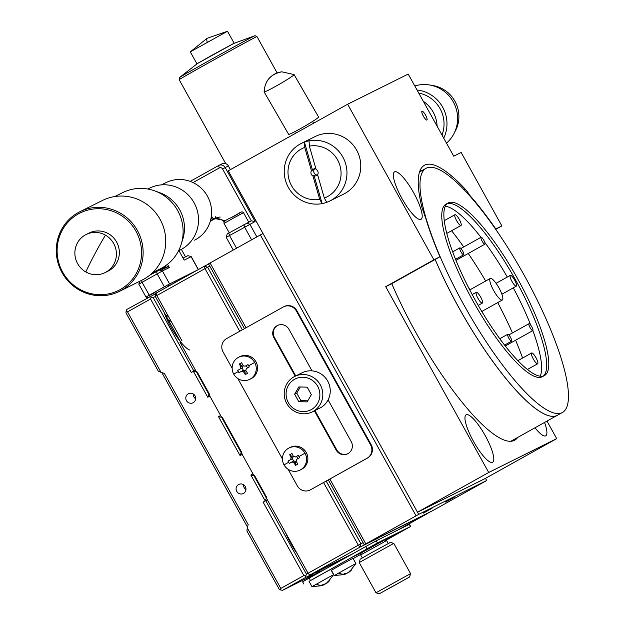 <?xml version="1.0" encoding="UTF-8"?>
<svg xmlns="http://www.w3.org/2000/svg" width="625" height="625" viewBox="0 0 625 625"><rect width="100%" height="100%" fill="white"/><g stroke="black" fill="none" stroke-linecap="round" stroke-linejoin="round"><path stroke-width="0.94" d="M179.891 342.047L308.047 573.242L309.773 575.141L353.57 553.32M239.727 331.273L205.008 268.633L155.273 296.414L180.422 341.789M380.547 536.758L428.039 513.227L398.273 529.836M309.773 575.141L360.039 547.094L378.453 537.93M308.047 573.242L358.312 545.203L323.578 482.539M242.344 329.812L207.633 267.203L205.008 268.633L204.344 266.211L156.172 293.086L156.836 295.508L181.984 340.883M156.172 293.086L155.273 296.414M208.641 264.07L204.344 266.211L207.633 267.203L209.781 266.133M363.086 542.695L360.938 543.766L326.195 481.086M360.039 547.094L360.938 543.766L358.312 545.203L360.039 547.094M294.219 548.297L293.648 548.273M164.07 312.281A29.648 7.117 60.8 0 0 171.008 327.297A29.648 7.117 60.8 0 0 189.844 350.07M170.383 319.945L167.914 321.336M164.945 314.602L168.555 316.641M307.305 577.242L312.82 574.25L307.305 577.242M285.469 532.508A29.648 7.117 60.8 0 0 297.195 553.672M238.586 484.547A5.062 4.914 63.5 0 1 245.391 486.688A5.062 4.914 63.5 0 1 243.305 493.516A5.062 4.914 63.5 0 1 236.695 491.273A5.062 4.914 63.5 0 1 238.586 484.547M188.289 393.805A5.062 4.914 63.5 0 1 195.094 395.938A5.062 4.914 63.5 0 1 193 402.766A5.062 4.914 63.5 0 1 186.391 400.523A5.062 4.914 63.5 0 1 188.289 393.805M161.859 372.609L247.5 527.109M280.812 588.43L280.633 589.961L279.25 589.336L246.914 531L247.281 527.93L280.812 588.43L303.859 575.578L263.133 502.117L265.227 500.945L250.859 475.023L252.953 473.852L242.172 454.406L240.078 455.57L218.516 416.68L220.617 415.516L209.836 396.07L207.742 397.234L193.367 371.305L191.273 372.477L150.555 299.016L127.516 311.867L161.047 372.367L158.289 371.109L125.945 312.766L126.133 311.234L127.516 311.867M161.047 372.367L164.336 373.359L248.18 524.602L247.281 527.93M308.125 573.328L306.484 574.148L265.758 500.68L267.375 499.875M349.383 555.664L305.586 577.477L282.547 590.328L326.344 568.516M329.617 566.133L331.797 565.047L329.617 566.133M316.867 572.484L319.047 571.398L316.867 572.484M126.133 311.234L126.844 309.438L156.055 293.516M195.516 370.234L193.898 371.039L153.18 297.578L155.328 296.508M280.633 589.961L282.547 590.328M193.25 393.953A5.062 4.914 -116.5 0 0 195.672 398.805M243.555 484.703A5.062 4.914 -116.5 0 0 245.969 489.555M240.078 455.57L241.508 451.977L222.344 417.406L218.516 416.68M242.172 454.406L241.508 451.977M250.859 475.023L254.68 475.75L252.953 473.852M263.133 502.117L265.758 500.68L265.227 500.945L266.656 497.352L254.68 475.75M303.859 575.578L305.766 575.945L306.484 574.148M305.766 575.945L305.586 577.477M149.883 296.586L151.266 297.219L150.555 299.016M153.18 297.578L151.266 297.219M193.898 371.039L193.367 371.305L197.188 372.031L209.172 393.641L207.742 397.234M209.836 396.07L209.172 393.641M168.953 323.43L170.609 320.352M359.227 562.531L393.797 543.367L390.438 542.406L371.594 552.648L360.188 559.172L359.227 562.539L375.992 592.789L410.562 573.625L409.602 576.984L379.352 593.75L409.602 576.984M388.477 588.758L401.352 581.594L388.422 588.664M360.672 554.953L386.602 540.578L384.586 540L361.25 552.938L360.672 554.953L362.305 557.898M167.781 266.773L166.062 267.648L168.547 266.133M194.547 240.164L194.531 240.172A32.117 31.18 63.5 0 1 194.531 240.172A32.117 31.18 63.5 0 0 195.805 239.508A32.117 31.18 63.5 0 0 207.461 196.227A32.117 31.18 63.5 0 0 165.914 182.664L161.484 184.875M165.086 266.055L165.5 266.805L160.008 269.867M161.766 268.891L162.164 269.617L168.516 266.078M165.5 266.805L149.82 275.141M159.375 270.055L159.953 269.773L160.258 270.32M159.961 270.234L159.469 270.086M161.711 270.758L162.164 269.617L167.797 266.812M187.875 255.664L191.234 256.625L187.875 255.664L183.055 258.062M149.43 295.383L155.031 292.594M168.805 285.734L173.812 283.242M197.266 270.156L169.602 283.938L162.414 270.969L138.82 284.117L146.008 297.078L149.266 295.211L142.086 282.25L141.562 280.359M167.516 264.281L169.32 267.531L162.414 270.969L159.125 269.977M168.023 284.773L168.742 286.07M198.266 269.602L191.102 256.68L184.195 260.125L178.93 250.625M188.938 274.805L188.719 274.414M156.5 271.414L157.164 273.836L164.352 286.805L149.266 295.211L150.32 296.367M164.352 286.805L169.602 283.938M193.047 182.586L219.266 167.969A2.469 2.398 63.5 0 1 222.555 168.961L251.297 220.812L227.18 233.977L226.219 237.336L233.266 250.047M225.688 220.711L211.109 217.781M190.195 181.383L218.594 165.539A4.938 4.797 63.5 0 1 225.18 167.523L255.125 221.539L251.297 220.812M211.023 218.234L212.508 219.859L210.352 221.062M255.125 221.539L226.219 237.336M222.555 168.961L228.367 165.938L230.414 169.633M214.117 219.148L210.281 221.289M228.367 165.938A4.938 4.797 -116.5 0 0 221.977 163.852L218.789 165.438M213.289 219.469L212.508 219.859A9.883 9.594 63.5 0 1 224.164 221.766M220.234 217.086A9.883 9.594 -116.5 0 0 216.078 218.062L212.891 219.656M212.867 217.047L211.055 218.055M178.555 250.813L180.211 249.984A34.516 33.5 -116.5 0 0 194.086 202.766A34.516 33.5 -116.5 0 0 149.438 188.195L147.781 189.023M152.656 272.625L160.57 268.68A42.492 41.25 -116.5 0 0 181.227 244.227L182.82 239.102A36.961 35.875 -116.5 0 0 179.711 209.805A36.961 35.875 -116.5 0 0 159.695 192.672L154.641 190.852A42.492 41.25 -116.5 0 0 122.688 192.609L114.766 196.547M181.227 244.227A42.492 41.25 -116.5 0 0 177.656 210.547A42.492 41.25 -116.5 0 0 154.641 190.852M78.383 213.898A43.227 41.961 63.5 0 1 135.992 231.258A43.227 41.961 63.5 0 1 120.297 289.516A43.227 41.961 63.5 0 1 62.687 272.148A43.227 41.961 63.5 0 1 78.383 213.898M137.406 230.492A44.469 43.164 63.5 0 1 121.266 290.414A44.469 43.164 63.5 0 1 119.531 291.328A44.469 43.164 63.5 0 1 62.008 272.555A44.469 43.164 63.5 0 1 78.148 212.633A44.469 43.164 63.5 0 1 79.883 211.719A44.469 43.164 63.5 0 1 137.406 230.492M119.531 291.328L142.148 280.062A44.469 43.164 -116.5 0 0 160.023 219.227A44.469 43.164 -116.5 0 0 102.492 200.453L79.883 211.719M105.445 235.148A21.273 20.648 63.5 0 1 113.672 243.492A21.273 20.648 63.5 0 1 105.117 272.594A21.273 20.648 63.5 0 1 85.82 271.953A21.273 20.648 63.5 0 1 77.602 263.609A21.273 20.648 63.5 0 1 86.148 234.508A21.273 20.648 63.5 0 1 105.445 235.148A62.75 8.57 119.7 0 0 85.82 271.953M105.117 272.594L108.055 271.133A21.273 20.648 -116.5 0 0 116.609 242.031A21.273 20.648 -116.5 0 0 89.086 233.047L86.148 234.508M378.32 543.328L357.195 554.305L351.328 557.664L363.242 551.742M309.078 581.398L377.398 542.992L410.602 526.469L385.852 540.367M360.859 554.312L353.164 558.602M385.641 540.305L394.508 535.281L384.852 540.078M410.602 526.469L409.398 524.305L410.336 526.586M377.398 542.992L376.195 540.828L409.133 524.422M376.195 540.828L365.695 546.562L366.891 548.727M310.344 580.266L309.141 578.109L365.695 546.562M309.141 578.109L302.625 581.844L303.82 584M179.188 79.688A44.469 0.484 151 0 1 208.523 62.891A44.469 0.484 151 0 1 256.977 36.57L255.062 35.68A43.227 0.469 151 0 0 254.961 35.703L233.484 43.547L211.094 55.727L197.547 63.461L179.523 77.516A43.227 0.469 151 0 0 179.445 77.594L179.188 79.688L225.734 163.664M254.961 35.703A43.227 0.469 151 0 0 207.961 61.266A43.227 0.469 151 0 0 179.523 77.516M207.258 42.211A62.75 5.156 60.9 0 1 207.047 38.336L227.492 31.25L190.297 51.867L196.922 63.828L233.836 43.414M432 508.32L423.281 513.172L432 508.32M454.312 497.211L445.594 502.055L454.312 497.211M246.016 327.766L210.094 262.969L208.531 263.875L244.438 328.641M328.289 479.914L364.234 544.758L432.234 510.891L486.688 480.516L485.492 478.352L417.492 512.219L228.258 170.836L347.648 104.234L433.875 259.805L385.703 286.68L488.703 472.492L417.492 512.219M364.234 544.758L418.687 514.383L486.688 480.516M365.797 543.859L329.867 479.039M418.687 514.383L262.992 233.492L260.367 234.93L416.062 515.812M210.094 262.969L260.367 234.93M328.094 399.898L351.227 441.625A8.891 8.633 63.5 0 1 347.656 453.797A8.891 8.633 63.5 0 1 336.148 450.039L314.406 410.812M288.156 469.328L297.312 485.844A9.883 9.594 -116.5 0 0 310.484 489.812L367.031 458.266A9.883 9.594 -116.5 0 0 370.625 444.953L296.367 310.992A9.883 9.594 -116.5 0 0 283.195 307.023L226.641 338.57A9.883 9.594 -116.5 0 0 223.055 351.883L232.148 368.281M237.852 378.578L282.445 459.031M295.219 376.203L273.867 337.688A8.891 8.633 63.5 0 1 277.445 325.516A8.891 8.633 63.5 0 1 288.945 329.273L312 370.859M367.031 458.266L367.562 458.008A9.883 9.594 -116.5 0 0 371.156 444.688L370.625 444.953M367.562 458.008L310.484 489.812M310.094 490.016L310.625 489.758A9.883 9.594 -116.5 0 0 311.016 489.555M296.367 310.992L296.898 310.727A9.883 9.594 -116.5 0 0 284.109 306.555L283.578 306.82M296.898 310.727L371.156 444.688M277.711 325.391A8.891 8.633 -116.5 0 0 274.398 337.422L295.75 375.938M314.938 410.547L336.68 449.773A8.891 8.633 -116.5 0 0 347.914 453.656M312.328 411.844L319.766 408.141A19.766 19.188 -116.5 0 0 320.539 407.734A19.766 19.188 -116.5 0 0 327.922 381.5A19.766 19.188 -116.5 0 0 302.141 372.758L294.703 376.461A19.766 19.188 63.5 0 1 320.484 385.203A19.766 19.188 63.5 0 1 313.102 411.438A19.766 19.188 63.5 0 1 312.328 411.844A19.766 19.188 63.5 0 1 286.547 403.109A19.766 19.188 63.5 0 1 293.938 376.867A19.766 19.188 63.5 0 1 294.703 376.461M294.602 379.297A17.297 16.789 63.5 0 1 317.648 386.242A17.297 16.789 63.5 0 1 311.367 409.547A17.297 16.789 63.5 0 1 288.32 402.602A17.297 16.789 63.5 0 1 294.602 379.297M307.133 401.906L298.773 401.664L294.625 394.18L298.836 386.938L307.195 387.172L311.344 394.656L307.133 401.906M300.32 386.977L296.75 393.125L300.898 400.609L307.773 400.805M298.773 401.664L300.898 400.609M294.625 394.18L296.75 393.125M159.211 270.008L161.602 268.773L159.906 269.789M327.016 583.117L333.602 574.695L329.406 576.898L312 586.672L322.453 585.617M322.109 585.742L320.297 585.82L326.062 583.516A19.719 15.883 -118.2 0 0 327.984 581.547L329.383 580.805A19.719 15.883 61.8 0 1 327.453 582.766L327.25 582.398M333.602 574.688L330.68 569.406L317.219 576.719L309.07 581.383L312 586.672M322.547 585.289A19.719 15.883 61.8 0 0 323.5 585L325.32 584M349.328 572.008L355.914 563.578L351.719 565.781L334.312 575.555L344.766 574.508M344.422 574.633L342.609 574.711L344.484 573.648L346.562 573.398L348.375 572.398A19.719 15.883 -118.2 0 0 350.297 570.438L351.695 569.695A19.719 15.883 61.8 0 1 349.766 571.656L349.562 571.281M355.914 563.578L352.992 558.297L339.531 565.609L331.383 570.273L334.312 575.555M344.859 574.18A19.719 15.883 61.8 0 0 345.82 573.883L347.633 572.883M250.195 379.102A12.352 11.992 -116.5 0 0 254.68 362.453A12.352 11.992 -116.5 0 0 238.219 357.492A12.352 11.992 -116.5 0 0 233.734 374.141A12.352 11.992 -116.5 0 0 250.195 379.102M246.422 365.562L248.008 364.609L249.297 366.938L246.359 368.57L245.828 370.57A19.719 4.734 60.8 0 0 247.578 373.344L245.312 374.609A19.719 4.734 -119.2 0 1 243.562 371.828L241.586 371.234L243.055 370.5M241.586 371.234L238.977 372.703L237.68 370.367L240.297 368.898L240.828 366.906A19.719 4.734 -119.2 0 1 239.406 363.961L241.672 362.695A19.719 4.734 60.8 0 0 243.094 365.641L245.07 366.234L248.008 364.609M249.711 379.352L251.016 378.711A12.352 11.992 -116.5 0 0 256.109 362.055A12.352 11.992 -116.5 0 0 240 356.594L238.703 357.242M240.828 366.906L242.211 366.211L239.406 363.961M237.68 370.367L242.07 367.953A1.484 1.438 -116.5 0 0 242.469 366.469L243.336 365.984M246.273 365.609L247.547 367.914M245.312 374.609L244.875 370.797A1.484 1.438 -116.5 0 0 243.406 370.359L242.969 370.547L243.406 370.359L242.07 367.953M245.711 370.328L244.875 370.797M300.5 469.852A12.352 11.992 -116.5 0 0 304.984 453.203A12.352 11.992 -116.5 0 0 288.523 448.242A12.352 11.992 -116.5 0 0 284.039 464.891A12.352 11.992 -116.5 0 0 300.5 469.852M296.719 456.313L298.312 455.359L299.602 457.688L296.664 459.32L296.125 461.312A19.719 4.734 60.8 0 0 297.875 464.094L295.617 465.359A19.719 4.734 -119.2 0 1 293.867 462.578L291.891 461.984L293.352 461.25M291.891 461.984L289.281 463.445L287.984 461.117L290.594 459.648L291.133 457.648A19.719 4.734 -119.2 0 1 289.711 454.711L291.977 453.445A19.719 4.734 60.8 0 0 293.398 456.391L295.375 456.984L298.312 455.359M300.016 470.102L301.312 469.453A12.352 11.992 -116.5 0 0 306.414 452.805A12.352 11.992 -116.5 0 0 290.305 447.344L289 447.984M291.133 457.648L292.516 456.961L289.711 454.711M287.984 461.117L292.375 458.703A1.484 1.438 -116.5 0 0 292.773 457.219L293.641 456.734M296.586 456.383L297.852 458.664M295.617 465.359L295.172 461.547A1.484 1.438 -116.5 0 0 293.703 461.102L293.273 461.297L293.703 461.102L292.375 458.703M296.016 461.078L295.172 461.547M540.188 376.242A98.82 23.719 60.8 0 0 532.82 330.609A3.953 0.945 60.8 0 0 531.75 326.734A3.953 0.945 60.8 0 0 528.977 323.703A3.953 0.945 60.8 0 0 530.047 327.578A3.953 0.945 60.8 0 0 532.828 330.609A98.82 23.719 60.8 0 1 540.188 376.242M530.727 325.133A98.82 23.719 60.8 0 0 513.297 287.852A98.82 23.719 60.8 0 1 530.727 325.133M447.195 203.625A98.82 23.719 -119.2 0 1 515.477 279.82A98.82 23.719 -119.2 0 1 543.359 376.016M544.461 375.539L542.367 376.711A98.82 23.719 -119.2 0 1 472.977 300.992A98.82 23.719 -119.2 0 1 446.086 204.102L448.18 202.938A98.82 23.719 -119.2 0 1 448.414 202.813A98.82 23.719 -119.2 0 1 517.305 278.164A98.82 23.719 -119.2 0 1 544.461 375.539A98.82 23.719 -119.2 0 1 544.227 375.664A98.82 23.719 -119.2 0 1 475.344 300.305A98.82 23.719 -119.2 0 1 448.18 202.938M524.297 275.43A139.836 33.555 60.8 0 0 426.102 168.289A139.836 33.555 60.8 0 0 464.156 305.383A139.836 33.555 60.8 0 0 562.352 412.523A139.836 33.555 60.8 0 0 524.297 275.43M426.102 168.289L421.078 171.094A139.836 33.555 60.8 0 0 419.438 172.297A139.836 33.555 -119.2 0 1 421.078 171.094A139.836 33.555 -119.2 0 1 421.414 170.914M435.141 259.461A139.836 33.555 60.8 0 0 459.133 308.188A139.836 33.555 60.8 0 0 557.32 415.328A139.836 33.555 -119.2 0 1 556.992 415.5A139.836 33.555 -119.2 0 1 435.141 259.461M507.305 277.055A98.82 23.719 60.8 0 0 484.781 242.352A98.82 23.719 60.8 0 1 507.305 277.055M480.984 237.328A98.82 23.719 60.8 0 0 445.336 206.203A98.82 23.719 60.8 0 1 480.984 237.328M413.625 192.688A27.18 6.523 60.8 0 0 394.539 171.867A27.18 6.523 60.8 0 0 401.938 198.508A27.18 6.523 60.8 0 0 421.016 219.336A27.18 6.523 60.8 0 0 413.625 192.688M425.539 115.07A5.062 1.219 60.8 0 0 421.984 111.188A5.062 1.219 60.8 0 0 423.367 116.148A5.062 1.219 60.8 0 0 426.922 120.031A5.062 1.219 60.8 0 0 425.539 115.07M485.219 435.633A27.18 6.523 60.8 0 0 466.133 414.805A27.18 6.523 60.8 0 0 473.531 441.453A27.18 6.523 60.8 0 0 492.617 462.273A27.18 6.523 60.8 0 0 485.219 435.633M347.648 104.234L408.211 74.07L453.719 156.18L461.156 152.477L501.875 225.938L495.812 228.953A140.82 33.797 60.8 0 0 469.648 195.195A14.82 3.555 60.8 0 0 464.977 188.859A143.289 34.391 60.8 0 0 424.422 165.266A143.289 34.391 60.8 0 0 422.211 208.453A29.648 7.117 -119.2 0 1 424.797 215.82A14.82 3.555 -119.2 0 0 425.453 217.203A140.82 33.797 60.8 0 0 439.945 256.781L391.766 283.656A140.82 33.797 60.8 0 0 415.773 332.359A140.82 33.797 60.8 0 0 514.656 440.258A140.82 33.797 60.8 0 0 517.664 437.453M488.703 472.492L556.703 438.625L485.492 478.352M546.984 421.094L556.703 438.625M385.703 286.68L391.766 283.656M535.016 427.773A27.18 6.523 60.8 0 0 545.742 435.812A27.18 6.523 60.8 0 0 544.531 422.461M433.875 259.805L439.945 256.781M495.773 229.344L501.875 225.938M422.188 170.469A143.289 34.391 60.8 0 0 420.25 170.102M464.977 188.859L463.922 189.453M462.594 250.891A3.953 0.945 60.8 0 0 459.82 247.859A3.953 0.945 60.8 0 0 460.891 251.734A3.953 0.945 60.8 0 0 463.672 254.766A3.953 0.945 60.8 0 0 462.594 250.891M510.5 337.32A3.953 0.945 60.8 0 0 507.727 334.289A3.953 0.945 60.8 0 0 508.797 338.164A3.953 0.945 60.8 0 0 511.578 341.195A3.953 0.945 60.8 0 0 510.5 337.32M483.844 240.305A3.953 0.945 60.8 0 0 481.07 237.281A3.953 0.945 60.8 0 0 482.141 241.156A3.953 0.945 60.8 0 0 484.922 244.18A3.953 0.945 60.8 0 0 483.844 240.305M498.977 287.914A12.352 2.961 60.8 0 0 490.305 278.445A12.352 2.961 60.8 0 0 493.664 290.562A12.352 2.961 60.8 0 0 502.336 300.023A12.352 2.961 60.8 0 0 498.977 287.914M477.992 298.367A6.18 1.484 -119.2 0 1 476.312 292.312A6.18 1.484 -119.2 0 1 480.648 297.039A6.18 1.484 -119.2 0 1 482.328 303.094A6.18 1.484 -119.2 0 1 477.992 298.367M533.32 359.039A6.18 1.484 -119.2 0 1 531.641 352.984A6.18 1.484 -119.2 0 1 535.977 357.719A6.18 1.484 -119.2 0 1 537.656 363.773A6.18 1.484 -119.2 0 1 533.32 359.039M511.992 281.43A6.18 1.484 -119.2 0 1 510.313 275.375A6.18 1.484 -119.2 0 1 514.648 280.109A6.18 1.484 -119.2 0 1 516.328 286.164A6.18 1.484 -119.2 0 1 511.992 281.43M456.664 220.758A6.18 1.484 -119.2 0 1 454.984 214.703A6.18 1.484 -119.2 0 1 459.32 219.43A6.18 1.484 -119.2 0 1 461.008 225.492A6.18 1.484 -119.2 0 1 456.664 220.758M522.578 358.039A128.469 30.828 60.8 0 0 515.609 340.219M512.453 332.922A128.469 30.828 60.8 0 0 497.719 302.602M485.687 281.023A128.469 30.828 60.8 0 0 468.258 253.477M463.727 246.953A128.469 30.828 60.8 0 0 451.57 230.75M468.531 287.539A54.352 13.047 -119.2 0 1 469.977 289.789M482.016 311.359A54.352 13.047 -119.2 0 1 483.172 313.773M264.312 91.914A17.297 1.023 150 0 1 264.117 91.875A17.297 1.023 150 0 1 264.109 91.836C264.852 80.594 270.789 73.922 281.906 71.828L294.047 74.555A17.297 1.023 150 0 1 294.07 74.578A17.297 1.023 150 0 1 275.992 86.164A17.297 1.023 150 0 1 264.312 91.914A19.766 19.562 -95.7 0 1 281.906 71.828M294.07 74.578L318.578 117.023A17.297 1.023 150 0 1 300.5 128.617A17.297 1.023 150 0 1 288.625 134.32L264.117 91.875M317.742 175.219A3.703 3.594 63.5 0 1 314.047 175.5L312.984 176.023A3.703 3.594 63.5 0 1 311.453 170.727L312.516 170.195A3.703 3.594 63.5 0 1 315.82 168.539M314.883 168.578A3.703 3.594 -116.5 0 0 317.688 175.008M314.047 175.5L322.133 203.586L319.695 199.359A27.18 26.383 63.5 0 1 289.672 181.594A27.18 26.383 63.5 0 1 301.359 148.969A27.18 26.383 63.5 0 1 304.734 147.391L304.43 142.102L312.516 170.195M322.133 203.586A32.117 31.18 63.5 0 1 286.289 182.883A32.117 31.18 63.5 0 1 300.023 144.117A32.117 31.18 63.5 0 1 301.273 143.461A32.117 31.18 63.5 0 1 304.43 142.102A32.117 31.18 -116.5 0 1 309.055 140.828A32.117 31.18 63.5 0 1 344.898 161.531A32.117 31.18 63.5 0 1 331.164 200.297A32.117 31.18 63.5 0 1 329.914 200.953A32.117 31.18 63.5 0 1 326.758 202.312A32.117 31.18 -116.5 0 1 322.133 203.586M329.914 200.953L343.727 194.078A32.117 31.18 -116.5 0 0 344.977 193.414A32.117 31.18 -116.5 0 0 356.984 150.781A32.117 31.18 -116.5 0 0 315.086 136.578L301.273 143.461M309.055 140.828L309.367 146.117A27.18 26.383 63.5 0 1 339.984 165.703A27.18 26.383 63.5 0 1 324.328 198.078L326.758 202.312M309.367 146.117L316.086 169.445A3.703 3.594 63.5 0 1 317.609 174.75L324.328 198.078M319.695 199.359L312.984 176.023M311.453 170.727L304.734 147.391M417.047 90.016A33.352 32.375 63.5 0 1 443.727 138.148A33.352 32.375 -116.5 0 0 417.047 90.016M446.5 143.148A33.352 32.375 -116.5 0 0 453.312 101.93A33.352 32.375 -116.5 0 0 414.805 85.977A33.352 32.375 63.5 0 1 453.312 101.93A33.352 32.375 63.5 0 1 446.5 143.148M423.289 101.273A30.883 29.977 63.5 0 1 437.109 126.203A30.883 29.977 -116.5 0 0 423.289 101.273M442 135.031A30.883 29.977 -116.5 0 0 418.742 93.078A30.883 29.977 63.5 0 1 442 135.031M454.664 132.172A30.883 29.977 -116.5 0 0 431.336 85.328A30.883 29.977 63.5 0 1 454.664 132.172M174.805 282.688L174.219 281.633M168.078 268.148L168.234 267.586M218.594 165.539L219.266 167.969M243.891 224.633L244.563 227.055L251.625 239.805M256.852 236.891L249.812 224.187L246.516 223.195M236.547 248.211L229.477 235.469L228.812 233.039M215.695 218.258L215.219 216.547M336.68 449.773L336.148 450.039M273.867 337.688L274.398 337.422M231.375 219.25L224.047 223.445C223.453 221.789 225.758 219.883 230.961 217.734C238.422 214.477 241.312 210.141 243.492 212.672L231.375 219.25M235.078 215.68L241.133 212.18L230.961 217.734M316.344 584.133A19.766 11.711 60.5 0 0 321.242 585.336M322.375 585.57L321.992 584.875M338.656 573.023A19.766 11.711 60.5 0 0 343.555 574.219M344.688 574.461L344.305 573.766M254.68 362.453L248.664 365.766M238.305 371.547L233.734 374.141M241.68 368.211L240.297 368.898M241.695 371.18L242.969 370.547M244.945 371.141L243.562 371.828M304.984 453.203L298.969 456.516M288.602 462.297L284.039 464.891M291.977 458.961L290.594 459.648M292 461.93L293.273 461.297M295.25 461.891L293.867 462.578M393.797 543.375L410.562 573.625M379.352 593.75L375.992 592.789M386.602 540.586L388.234 543.523M176.18 281.922L175.633 280.93M168.445 267.969L167.711 266.641M168.93 285.961L168.211 284.672M139.625 281.32L138.82 284.117M147.984 297.648L146.008 297.078M191.234 256.625L198.391 269.531M256.977 36.57L277.125 72.922M227.508 31.25L234.133 43.203M207.047 38.336L190.297 51.867M248.719 222.102L243.492 212.672M229.234 232.805L224.047 223.445M185.492 256.844L181.359 249.383M161.586 268.75L161.336 268.289M166.297 287.43L165.57 286.125M155.656 293.711L154.781 292.141M322.258 584.766L322.672 585.516M344.57 573.648L344.984 574.398M562.352 412.523L510.687 441.344M452.695 251.836L459.82 247.859M499.742 338.742L507.727 334.289M508.844 334.938L528.977 323.703M460.93 248.508L481.07 237.281M469.758 289.914L490.305 278.445M419.547 171.945L421.078 171.094M472.219 294.594L476.312 292.312M517.836 360.688L531.641 352.984M496.086 283.312L510.313 275.375M444.32 220.656L454.984 214.703M446.828 233.398L461.008 225.492M501.883 294.219L516.328 286.164M527.359 369.516L537.656 363.773M478.219 305.391L482.328 303.094M481.789 311.484L502.336 300.023M456 260.312L484.922 244.18M505.227 346.008L532.828 330.609M504.539 345.117L511.578 341.195M455.578 259.281L463.672 254.766M312.578 121.461L313.602 123.227M295.461 131.344L296.336 132.859"/></g></svg>
